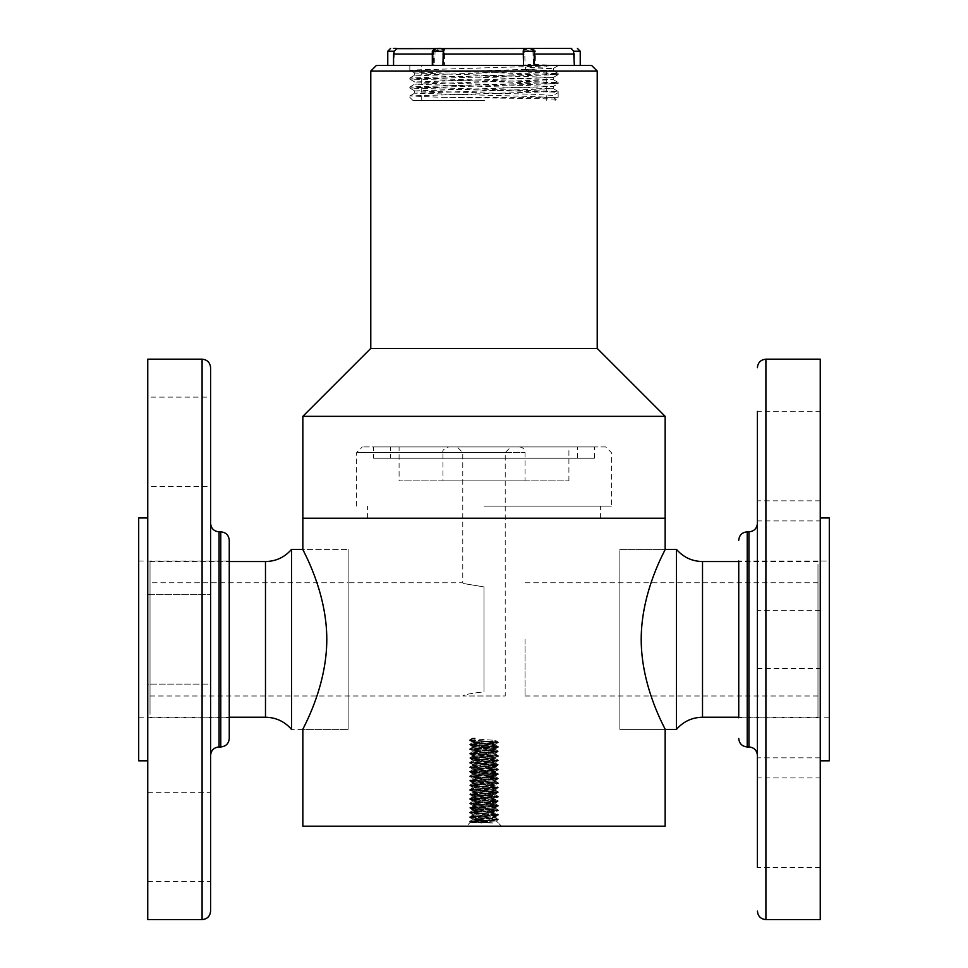 <?xml version="1.0" encoding="UTF-8"?>
<svg xmlns="http://www.w3.org/2000/svg" width="968" height="968" viewBox="0 0 968 968"><rect width="100%" height="100%" fill="white"/><g stroke="black" fill="none" stroke-linecap="round" stroke-linejoin="round"><path stroke-width="0.73" stroke-dasharray="4.84 3.63" d="M619.859 584.829L619.859 695.992L619.859 584.829M619.859 552.631L619.859 729.4L619.859 552.631M817.984 584.829L817.984 695.992L817.984 584.829M817.984 564.368L817.984 717.227L817.984 564.368M676.463 549.388L676.463 729.4M492.409 741.282L472.118 741.282L495.882 741.282L472.118 741.282L495.882 741.282L492.409 741.282L495.822 740.641L495.882 741.282L492.409 741.282C510.305 740.157 457.695 739.02 475.591 737.882L473.86 739.298L475.591 741.282L475.591 737.882L473.86 739.298L475.591 741.282L475.591 737.882L472.178 738.378L475.591 737.882C457.695 739.02 510.305 740.157 492.409 741.282L472.178 742.916L492.409 741.282M492.409 820.537L472.118 818.843L495.882 816.568L472.118 814.306L495.882 812.043L472.118 809.78L495.882 807.518L472.118 805.255L495.882 802.992L472.118 800.717L495.882 798.455L472.118 796.192L495.882 793.929L472.118 791.667L495.882 789.404L472.118 787.141L495.882 784.866L472.118 782.604L495.882 780.341L472.118 778.078L495.882 775.816L472.118 773.553L495.882 771.29L472.118 769.028L495.882 766.753L472.118 764.49L495.882 762.227L472.118 759.965L495.882 757.702L472.118 755.439L495.882 753.177L472.118 750.902L495.882 748.639L472.118 746.376L495.882 744.114L475.591 742.42L472.118 741.851L475.591 741.282L472.118 741.851L472.118 742.988L495.822 745.178L472.118 742.988L472.118 741.851L469.661 740.435L473.86 739.867L469.661 739.867L473.86 739.298L469.71 739.806L472.178 738.378L469.661 739.867L498.29 742.069L469.661 739.867L469.71 740.496L498.339 742.698L469.71 740.496L475.591 742.42L495.882 744.114L495.882 745.251L492.409 745.808L472.178 747.441L495.882 745.251L495.822 744.186L498.339 742.129L495.822 740.641L498.339 742.129L469.71 744.344L498.339 742.129L494.14 743.267L469.661 744.961L498.29 742.759L492.409 744.682L472.118 746.376L472.118 747.514L475.591 748.082L495.822 749.704L472.118 747.514L472.178 746.449L469.661 744.392L472.178 742.916L469.661 744.392L498.29 746.606L469.661 744.392L473.86 745.529L498.339 747.223L469.71 745.021L475.591 746.945L495.882 748.639L495.882 749.776L492.409 750.345L472.178 751.967L495.882 749.776L495.822 748.712L498.339 746.667L495.822 745.178L498.339 746.667L469.71 748.869L498.339 746.667L494.14 747.792L469.661 749.498L498.29 747.284L492.409 749.208L472.118 750.902L472.118 752.039L475.591 752.608L495.822 754.229L472.118 752.039L472.178 750.974L469.661 748.93L472.178 747.441L469.661 748.93L498.29 751.132L469.661 748.93L473.86 750.055L498.339 751.761L469.71 749.547L475.591 751.47L495.882 753.177L495.882 754.302L492.409 754.871L472.178 756.492L495.882 754.302L495.822 753.249L498.339 751.192L495.822 749.704L498.339 751.192L469.71 753.394L498.339 751.192L494.14 752.317L469.661 754.024L498.29 751.821L492.409 753.733L472.118 755.439L472.118 756.565L475.591 757.133L495.822 758.767L472.118 756.565L472.178 755.512L469.661 753.455L472.178 751.967L469.661 753.455L498.29 755.657L469.661 753.455L473.86 754.592L498.339 756.286L469.71 754.084L475.591 756.008L495.882 757.702L495.882 758.827L492.409 759.396L472.178 761.029L495.882 758.827L495.822 757.775L498.339 755.718L495.822 754.229L498.339 755.718L469.71 757.92L498.339 755.718L494.14 756.855L469.661 758.549L498.29 756.347L492.409 758.271L472.118 759.965L472.118 761.102L475.591 761.659L495.822 763.292L472.118 761.102L472.178 760.037L469.661 757.98L472.178 756.492L469.661 757.98L498.29 760.195L469.661 757.98L473.86 759.118L498.339 760.812L469.71 758.61L475.591 760.533L495.882 762.227L495.882 763.365L492.409 763.933L472.178 765.555L495.882 763.365L495.822 762.3L498.339 760.243L495.822 758.767L498.339 760.243L469.71 762.457L498.339 760.243L494.14 761.38L469.661 763.074L498.29 760.872L492.409 762.796L472.118 764.49L472.118 765.627L475.591 766.196L495.822 767.818L472.118 765.627L472.178 764.563L469.661 762.518L472.178 761.029L469.661 762.518L498.29 764.72L469.661 762.518L473.86 763.643L498.339 765.337L469.71 763.135L475.591 765.059L495.882 766.753L495.882 767.89L492.409 768.459L472.178 770.08L495.882 767.89L495.822 766.825L498.339 764.78L495.822 763.292L498.339 764.78L469.71 766.983L498.339 764.78L494.14 765.906L469.661 767.612L498.29 765.398L492.409 767.321L472.118 769.028L472.118 770.153L475.591 770.722L495.822 772.343L472.118 770.153L472.178 769.088L469.661 767.043L472.178 765.555L469.661 767.043L498.29 769.245L469.661 767.043L473.86 768.168L498.339 769.875L469.71 767.66L475.591 769.584L495.882 771.29L495.882 772.416L492.409 772.984L472.178 774.606L495.882 772.416L495.822 771.363L498.339 769.306L495.822 767.818L498.339 769.306L469.71 771.508L498.339 769.306L494.14 770.443L469.661 772.137L498.29 769.935L492.409 771.847L472.118 773.553L472.118 774.678L475.591 775.247L495.822 776.88L472.118 774.678L472.178 773.626L469.661 771.569L472.178 770.08L469.661 771.569L498.29 773.771L469.661 771.569L473.86 772.706L498.339 774.4L469.71 772.198L475.591 774.122L495.882 775.816L495.882 776.953L492.409 777.51L472.178 779.143L495.882 776.953L495.822 775.888L498.339 773.831L495.822 772.343L498.339 773.831L469.71 776.034L498.339 773.831L494.14 774.969L469.661 776.663L498.29 774.46L492.409 776.384L472.118 778.078L472.118 779.216L475.591 779.772L495.822 781.406L472.118 779.216L472.178 778.151L469.661 776.094L472.178 774.606L469.661 776.094L498.29 778.308L469.661 776.094L473.86 777.231L498.339 778.925L469.71 776.723L475.591 778.647L495.882 780.341L495.882 781.479L492.409 782.047L472.178 783.669L495.882 781.479L495.822 780.414L498.339 778.357L495.822 776.88L498.339 778.357L469.71 780.571L498.339 778.357L494.14 779.494L469.661 781.188L498.29 778.986L492.409 780.91L472.118 782.604L472.118 783.741L475.591 784.31L495.822 785.931L472.118 783.741L472.178 782.676L469.661 780.631L472.178 779.143L469.661 780.631L498.29 782.834L469.661 780.631L473.86 781.757L498.339 783.463L469.71 781.249L475.591 783.173L495.882 784.866L495.882 786.004L492.409 786.573L472.178 788.194L495.882 786.004L495.822 784.939L498.339 782.894L495.822 781.406L498.339 782.894L469.71 785.096L498.339 782.894L494.14 784.019L469.661 785.726L498.29 783.511L492.409 785.435L472.118 787.141L472.118 788.267L475.591 788.835L495.822 790.457L472.118 788.267L472.178 787.214L469.661 785.157L472.178 783.669L469.661 785.157L498.29 787.359L469.661 785.157L473.86 786.282L498.339 787.988L469.71 785.786L475.591 787.698L495.882 789.404L495.882 790.529L492.409 791.098L472.178 792.731L495.882 790.529L495.822 789.477L498.339 787.42L495.822 785.931L498.339 787.42L469.71 789.622L498.339 787.42L494.14 788.557L469.661 790.251L498.29 788.049L492.409 789.973L472.118 791.667L472.118 792.792L475.591 793.361L495.822 794.994L472.118 792.792L472.178 791.739L469.661 789.682L472.178 788.194L469.661 789.682L498.29 791.885L469.661 789.682L473.86 790.82L498.339 792.514L469.71 790.311L475.591 792.235L495.882 793.929L495.882 795.067L492.409 795.623L472.178 797.257L495.882 795.067L495.822 794.002L498.339 791.945L495.822 790.457L498.339 791.945L469.71 794.159L498.339 791.945L494.14 793.082L469.661 794.776L498.29 792.574L492.409 794.498L472.118 796.192L472.118 797.33L475.591 797.898L495.822 799.52L472.118 797.33L472.178 796.265L469.661 794.208L472.178 792.731L469.661 794.208L498.29 796.422L469.661 794.208L473.86 795.345L498.339 797.039L469.71 794.837L475.591 796.761L495.882 798.455L495.882 799.592L492.409 800.161L472.178 801.782L495.882 799.592L495.822 798.527L498.29 796.422L495.822 794.994L498.339 796.482L469.71 798.685L498.339 796.482L494.14 797.608L469.661 799.302L498.29 797.1L492.409 799.024L472.118 800.717L472.118 801.855L475.591 802.424L495.822 804.045L472.118 801.855L472.178 800.79L469.661 798.745L472.178 797.257L469.661 798.745L498.29 800.947L469.661 798.745L473.86 799.87L498.339 801.577L469.71 799.362L475.591 801.286L495.882 802.992L495.882 804.118L492.409 804.686L472.178 806.308L495.882 804.118L495.822 803.053L498.29 800.947L495.822 799.52L498.339 801.008L469.71 803.21L498.339 801.008L494.14 802.133L469.661 803.839L498.29 801.625L492.409 803.549L472.118 805.255L472.118 806.38L475.591 806.949L495.822 808.57L472.118 806.38L472.178 805.328L469.661 803.271L472.178 801.782L469.661 803.271L498.29 805.473L469.661 803.271L473.86 804.408L498.339 806.102L469.71 803.9L475.591 805.812L495.882 807.518L495.882 808.643L492.409 809.212L472.178 810.845L495.882 808.643L495.822 807.59L498.29 805.473L495.822 804.045L498.339 805.533L469.71 807.735L498.339 805.533L494.14 806.671L469.661 808.365L498.29 806.163L492.409 808.086L472.118 809.78L472.118 810.918L475.591 811.474L495.822 813.108L472.118 810.918L472.178 809.853L469.661 807.796L472.178 806.308L469.661 807.796L498.29 809.998L469.661 807.796L473.86 808.933L498.339 810.627L469.71 808.425L475.591 810.349L495.882 812.043L495.882 813.18L492.409 813.737L472.178 815.371L495.882 813.18L495.822 812.116L498.339 810.059L495.822 808.57L498.339 810.059L469.71 812.273L498.339 810.059L494.14 811.196L469.661 812.89L498.29 810.688L492.409 812.612L472.118 814.306L472.118 815.443L475.591 816.012L495.822 817.633L472.118 815.443L472.178 814.378L469.661 812.333L472.178 810.845L469.661 812.333L498.29 814.536L469.661 812.333L469.71 812.951L498.339 815.153L469.71 812.951L475.591 814.875L495.882 816.568L495.882 817.706L492.409 818.275L472.178 819.896L495.882 817.706L495.822 816.641L498.339 814.596L495.822 813.108L498.339 814.596L469.71 816.798L498.339 814.596L498.29 815.213L469.661 817.428L498.29 815.213L492.409 817.137L472.178 818.904L469.661 817.428L472.178 815.371L469.661 816.859L498.29 819.061L469.661 816.859L469.71 817.476L498.339 819.69L469.71 817.476L475.591 819.4L496.245 820.9L470.327 822.364L482.04 822.981L469.661 821.953L498.29 819.751L495.822 817.633L498.339 819.122L469.71 821.324L498.339 819.122L494.14 820.247L469.661 821.953L469.71 821.324L472.178 819.896L469.661 821.384L492.651 822.981L475.591 820.537L492.409 820.537L496.233 820.937L470.315 822.328L492.651 822.981L469.661 821.953L492.651 822.981L472.118 819.969L492.409 820.537M291.537 549.388L291.537 729.4L348.141 729.4L302.851 729.4C301.931 729.92 326.869 688.163 326.797 639.388C326.809 590.298 301.895 548.868 302.851 549.388L348.141 549.388L348.141 729.4L348.141 549.388L348.141 729.4L348.141 549.388L302.851 549.388M665.149 518.243L302.851 518.243L665.149 518.243M665.149 826.2L302.851 826.2M665.149 729.4L619.859 729.4L619.859 639.388L619.859 729.4L665.149 729.4C666.057 729.872 641.215 688.333 641.203 639.642C641.094 590.492 666.105 548.868 665.149 549.388L619.859 549.388L619.859 639.388L619.859 549.388L665.149 549.388M442.957 480.89L525.043 480.89L442.957 480.89L442.957 452.588L525.043 452.588L442.957 452.588C442.122 450.483 444.009 448.595 448.62 446.926L519.38 446.926L448.62 446.926M510.886 446.926L457.114 446.926L510.886 446.926L505.223 452.588L462.777 452.588L505.223 452.588L505.223 695.992L462.777 695.992C464.011 694.661 471.089 693.282 484 691.866L484 586.91C456.606 582.385 456.606 582.385 484 586.91L484 691.866C471.101 693.282 464.023 694.661 462.777 695.992L505.223 695.992M150.016 582.784L150.016 695.992L150.016 582.784L348.141 582.784L348.141 695.992L348.141 582.784L462.777 582.784L462.777 452.588L457.114 446.926M484 586.91C456.606 582.385 456.606 582.385 484 586.91L484 691.866L484 586.91M484 506.143L611.365 506.143L484 506.143M484 452.588L356.635 452.588L484 452.588M605.702 446.926L362.298 446.926L605.702 446.926L611.365 452.588L611.365 506.143M373.612 446.926L594.388 446.926L373.612 446.926L373.612 458.239L594.388 458.239L373.612 458.239M390.6 458.239L577.4 458.239L390.6 458.239L390.6 446.926L577.4 446.926L390.6 446.926M399.082 446.926L568.918 446.926L399.082 446.926L399.082 480.89L568.918 480.89L399.082 480.89M519.38 446.926C522.817 447.252 524.704 449.14 525.043 452.588L525.043 480.89M484 518.243L600.608 518.243L484 518.243M466.455 826.2L501.545 826.2L466.455 826.2L501.545 826.2L466.455 826.2L470.315 822.328L466.455 826.2M619.859 639.388L619.859 695.992L619.859 639.388M525.043 639.388L525.043 695.992L525.043 639.388M150.016 714.408L150.016 561.549L150.016 714.408M665.149 416.349L302.851 416.349M597.22 348.419L370.78 348.419M370.78 71.039L597.22 71.039M591.557 65.388L376.443 65.388M147.753 919.6L147.753 359.176M210.588 367.671L210.588 911.106M210.588 755.439L210.588 594.667L210.588 684.11L210.588 594.667L210.588 684.11L147.753 684.11L147.753 517.965L147.753 760.812L147.753 594.667L147.753 684.11L147.753 594.667L147.753 684.11L210.588 684.11M210.588 836.957L210.588 792.235L210.588 836.957M147.753 486.553L147.753 441.831L147.753 486.553L210.588 486.553L210.588 397.11L147.753 397.11L147.753 441.831L147.753 397.11M210.588 560.992L210.588 717.796M229.259 540.326L229.259 738.451M138.69 560.992L138.69 717.796L138.69 560.992L229.259 560.992L229.259 717.796L229.259 639.388M138.69 517.965L138.69 760.812M147.753 836.957L147.753 792.235L147.753 836.957M820.247 359.176L820.247 919.6M820.247 867.389L757.412 867.389L757.412 777.945L757.412 867.389L757.412 777.945L820.247 777.945L820.247 867.389L820.247 777.945M820.247 668.416L820.247 757.859L820.247 668.416L757.412 668.416L757.412 520.917L757.412 610.36L757.412 520.917L820.247 520.917L820.247 610.36L820.247 520.917M820.247 500.831L757.412 500.831L757.412 411.388L757.412 500.831L757.412 411.388L820.247 411.388L820.247 500.831L820.247 411.388M757.412 531.735L757.412 755.439L757.412 531.735M829.31 717.796L738.741 717.796L738.741 560.992L738.741 717.796L738.741 560.992L829.31 560.992L829.31 717.796L829.31 560.992M820.247 526.737L820.247 760.812L820.247 526.737M829.31 760.812L829.31 517.965M442.582 97.369L558.149 97.369L556.176 99.341C560.073 98.675 488.09 98.022 442.582 97.369L409.887 95.929L558.112 91.44L409.887 86.938L558.112 82.449L409.887 77.96L558.149 73.52L528.298 72.176L528.298 65.376L558.161 65.388L409.839 65.388L528.298 65.388L528.298 64.324L558.161 65.388M558.149 97.369L558.161 92.601L552.631 92.045L409.839 88.112L558.161 83.611L409.839 79.122L558.161 74.633L409.839 70.132L558.161 65.642M568.918 48.4L399.082 48.4M439.424 48.4L442.291 48.4L439.424 48.4M530.004 48.4L532.86 48.4L530.004 48.4M432.309 51.231L433.64 51.231L433.192 65.388L534.203 65.388L533.38 65.388L532.944 51.231L534.203 51.231M387.769 51.231L394.412 51.231L393.661 65.388L387.769 65.388L433.192 65.388M533.38 65.388L580.231 65.388L574.447 65.388L574.447 54.063L573.685 51.231L580.231 51.231M534.808 54.063L534.808 65.388L525.067 65.388L524.741 51.231L535.691 51.231L534.36 51.231L534.808 54.063L574.447 54.063M574.447 65.388L534.808 65.388M444.469 54.063L444.469 65.388L433.797 65.388L434.62 65.388L435.055 51.231L433.797 51.231L444.772 51.231L444.469 54.063L525.067 54.063M525.067 65.388L444.469 65.388M434.62 65.388L393.661 65.388M523.506 49.453L532.944 51.231M573.588 51.231C569.741 47.577 569.765 47.577 573.685 51.231M534.36 51.231L529.98 48.775L525.031 49.404L524.741 51.231M444.772 51.231L444.494 49.453L439.411 48.775L435.055 51.231M394.412 51.231C398.259 47.577 398.235 47.577 394.315 51.231M396.263 48.4L397.364 48.666M433.64 51.231L442.969 49.404M484.666 100.478L412.961 100.478L484.666 100.478M484.593 100.478L421.733 100.478L484.593 100.478M484.593 65.388L421.733 65.388L484.593 65.388M558.161 91.476L558.161 92.601L553.285 95.421L553.285 97.671L556.176 99.341L553.248 97.611L533.453 96.546L414.715 93.182L553.285 88.681L414.715 84.192L553.285 79.703L414.715 75.201L553.285 70.712L525.394 69.369L525.394 67.131L528.298 64.324M528.298 72.176L525.394 69.369M414.703 93.17L414.703 90.919L533.453 94.295L553.297 95.408L553.248 97.611M414.703 90.919L553.248 86.467L414.752 81.977L553.248 77.488L414.752 72.987L553.248 68.498L525.394 67.131M702.514 717.227L702.514 561.549M265.486 561.549L265.486 717.227M202.094 359.176L202.094 919.6M219.071 531.831L219.071 746.945M220.777 531.831L220.777 746.945M765.906 919.6L765.906 359.176M748.93 746.945L748.93 531.831M747.223 746.945L747.223 531.831M433.192 54.063L432.309 54.063M534.203 54.063L533.38 54.063M393.661 54.063L434.62 54.063M817.984 582.784L525.043 582.784M817.984 695.992L525.043 695.992M817.984 561.549L738.741 561.549M817.984 717.227L738.741 717.227M472.118 818.831L472.118 819.969L472.118 818.831M356.635 506.143L356.635 452.588L362.298 446.926M594.388 458.239L594.388 446.926M577.4 458.239L577.4 446.926M568.918 480.89L568.918 446.926M600.608 518.243L600.608 506.143M367.392 518.243L367.392 506.143M150.016 695.992L462.777 695.992M496.233 820.937L498.29 819.751L496.233 820.937L501.545 826.2L496.245 820.9M470.327 822.364L469.71 822.014L470.327 822.364M472.118 738.451L472.118 741.282L472.118 738.451M150.016 717.227L229.259 717.227M150.016 561.549L229.259 561.549M147.753 594.667L210.588 594.667L147.753 594.667M147.753 881.666L210.588 881.666M147.753 792.235L210.588 792.235M138.69 717.796L229.259 717.796M820.247 757.859L757.412 757.859M820.247 610.36L757.412 610.36M558.161 83.611L558.161 82.498M558.161 74.633L558.161 73.507M412.961 100.478L409.839 97.369L409.839 95.977M409.839 88.112L409.839 86.987M409.839 79.122L409.839 77.997M409.839 70.132L409.839 65.388M436.629 48.4L433.797 51.231L433.797 65.388M532.86 48.4L535.691 51.231L535.691 65.388M444.494 49.453L442.291 48.4M525.031 49.404L527.197 48.4M546.267 100.478L546.267 65.388M421.733 100.478L421.733 65.388M409.887 95.929L414.752 93.122M558.112 91.44L553.248 88.62M409.887 86.938L414.752 84.131L414.703 81.929M558.112 82.449L553.248 79.642M409.887 77.96L414.752 75.141M558.112 73.459L553.248 70.652M553.297 88.669L553.297 86.43L558.125 83.659M553.297 79.691L553.297 77.44M414.703 75.189L414.703 72.951L409.887 70.18M553.297 70.7L553.297 68.45M414.752 90.968L409.875 88.148M414.752 81.977L409.875 79.17M553.248 77.488L558.112 74.669M553.248 68.498L558.112 65.691M555.039 100.478L556.189 99.329"/><path stroke-width="1.45" d="M676.463 729.4L676.463 549.388L665.149 549.388C666.069 548.977 641.179 590.323 641.203 639.388C641.179 688.393 666.105 729.933 665.149 729.4L676.463 729.4C683.36 721.487 692.035 717.433 702.514 717.227L702.514 561.549C692.035 561.343 683.36 557.29 676.463 549.388M229.259 717.227L265.486 717.227L265.486 561.549C275.965 561.343 284.64 557.29 291.537 549.388L302.851 549.388L302.851 518.243L665.149 518.243L665.149 416.349L302.851 416.349L302.851 518.243L665.149 518.243L665.149 549.388M302.851 549.388C301.943 548.916 326.785 590.419 326.797 639.17C326.894 688.224 301.931 729.872 302.851 729.4L302.851 826.2L665.149 826.2L665.149 729.4M291.537 549.388L291.537 729.4C284.64 721.487 275.965 717.433 265.486 717.227M302.851 416.349L370.78 348.419L597.22 348.419L665.149 416.349M597.22 348.419L597.22 71.039L370.78 71.039L370.78 348.419M370.78 71.039L376.443 65.388L591.557 65.388L597.22 71.039M147.753 639.388L147.753 919.6L202.094 919.6L202.094 359.176L147.753 359.176L147.753 639.388M202.094 919.6C207.249 919.092 210.08 916.272 210.588 911.106L210.588 367.671C210.08 362.516 207.249 359.685 202.094 359.176M219.071 531.831L220.777 531.831L220.777 746.945L219.071 746.945L219.071 531.831C213.916 531.335 211.084 528.504 210.588 523.337L210.588 684.11M210.588 397.11L210.588 486.553M210.588 523.337L210.588 560.992M210.588 717.796L210.588 755.439C211.084 750.273 213.916 747.453 219.071 746.945M220.777 746.945C225.931 746.437 228.763 743.618 229.259 738.451L229.259 540.326C228.763 535.171 225.931 532.339 220.777 531.831M229.259 639.388L229.259 560.992M147.753 760.812L138.69 760.812L138.69 517.965L147.753 517.965M820.247 379.432L820.247 359.176L765.906 359.176L765.906 919.6L820.247 919.6L820.247 379.432M757.412 411.388L757.412 867.389M757.412 777.945L757.412 668.416M757.412 520.917L757.412 500.831M738.741 560.992L738.741 717.796M820.247 517.965L829.31 517.965L829.31 760.812L820.247 760.812M437.947 48.4L440.803 48.4L437.947 48.4M397.364 48.666L571.737 48.4M393.407 48.4L396.263 48.4L393.407 48.4M393.553 65.388L393.553 54.063L394.315 51.231L387.769 51.231L387.769 65.388M534.203 65.388L534.203 51.231L523.228 51.231L523.531 65.388M442.933 65.388L443.259 51.231L432.309 51.231L432.309 65.388M580.231 65.388L580.231 51.231L573.588 51.231L574.339 65.388M528.516 48.4L531.371 48.4L528.516 48.4M523.228 51.231L523.506 49.453L525.709 48.4M573.588 51.231C569.741 47.577 569.765 47.577 573.685 51.231M394.412 51.231C398.259 47.577 398.235 47.577 394.315 51.231M440.803 48.4L442.969 49.404L443.259 51.231M748.93 746.945L747.223 746.945L747.223 531.831L748.93 531.831L748.93 746.945C754.084 747.453 756.915 750.273 757.412 755.439M432.309 54.063L393.553 54.063M523.531 54.063L442.933 54.063M574.339 54.063L534.203 54.063M738.741 561.549L702.514 561.549M738.741 717.227L702.514 717.227M229.259 561.549L265.486 561.549M765.906 919.6C760.751 919.092 757.92 916.272 757.412 911.106M765.906 359.176C760.751 359.685 757.92 362.516 757.412 367.671M748.93 531.831C754.084 531.335 756.915 528.504 757.412 523.337M747.223 746.945C742.069 746.437 739.237 743.618 738.741 738.451M747.223 531.831C742.069 532.339 739.237 535.171 738.741 540.326M534.203 51.231L531.371 48.4M432.309 51.231L435.14 48.4M397.424 48.654L396.263 48.4M387.769 51.231L390.6 48.4M580.231 51.231L577.4 48.4"/></g></svg>

